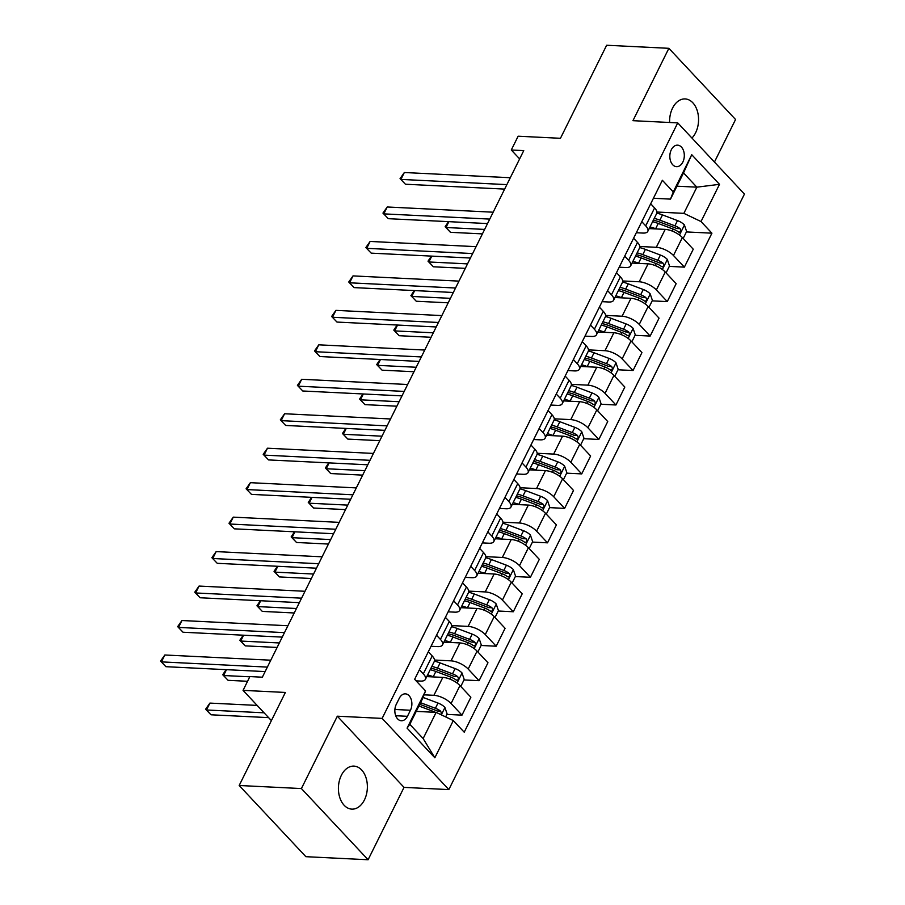 <?xml version="1.0" encoding="UTF-8"?>
<svg xmlns="http://www.w3.org/2000/svg" width="905" height="905" viewBox="0 0 905 905"><rect width="100%" height="100%" fill="white"/><g stroke="black" fill="none" stroke-linecap="round" stroke-linejoin="round"><path stroke-width="1.36" d="M691.94 138.035A21.528 14.469 92.8 0 0 695.617 132.752A21.528 14.469 92.8 0 0 697.28 110.806A21.528 14.469 92.8 0 0 685.142 98.928A21.528 14.469 92.8 0 0 672.551 108.125A21.528 14.469 92.8 0 0 669.621 122.492M341.355 775.314A21.528 14.469 92.8 0 0 339.692 797.26A21.528 14.469 92.8 0 0 351.83 809.127A21.528 14.469 92.8 0 0 364.421 799.941A21.528 14.469 92.8 0 0 366.095 777.995A21.528 14.469 92.8 0 0 353.946 766.116A21.528 14.469 92.8 0 0 341.355 775.314M671.306 149.755A10.77 7.229 92.8 0 0 670.469 160.728A10.77 7.229 92.8 0 0 676.544 166.667A10.77 7.229 92.8 0 0 682.845 162.063A10.77 7.229 92.8 0 0 683.671 151.09A10.77 7.229 92.8 0 0 677.607 145.162A10.77 7.229 92.8 0 0 671.306 149.755M714.441 162.052L735.561 119.505L668.874 48.316L606.644 45.25L560.455 138.295L518.135 136.214L511.291 150.004L519.628 158.895M448.835 789.59L744.442 194.077L677.743 122.888L382.136 718.4L448.835 789.59L404.026 787.384L337.327 716.194L301.41 788.56L368.097 859.75L404.026 787.384M368.097 859.75L305.879 856.684L239.18 785.495L285.369 692.449L243.06 690.368L271.387 720.606M301.41 788.56L239.18 785.495M243.06 690.368L249.893 676.578L262.348 677.2L523.746 150.615L511.291 150.004M407.442 716.308L410.451 710.244A10.43 7.002 92.8 0 0 411.255 699.61A10.43 7.002 92.8 0 0 405.372 693.852A10.43 7.002 92.8 0 0 399.275 698.309L396.266 704.373A10.43 7.002 92.8 0 0 395.462 715.007A10.43 7.002 92.8 0 0 401.345 720.753A10.43 7.002 92.8 0 0 407.442 716.308L395.711 715.731M453.315 720.561L434.841 757.779L407.08 728.152L425.554 690.934L422.805 698.14L409.807 724.328L423.144 738.559L436.142 712.371L453.315 720.561L464.22 732.202L711.93 233.185L686.397 231.929M676.94 186.192L696.861 187.165L683.524 172.934L670.515 199.123L673.263 191.917L662.358 180.276L414.648 679.293L425.554 690.934M673.263 191.917L691.737 154.698L719.498 184.326L701.024 221.544L711.93 233.185M337.327 716.194L382.136 718.4M668.874 48.316L632.946 120.682L677.743 122.888M670.515 199.123L653.421 198.274M641.803 221.691L645.706 225.865A13.462 5.43 26.4 0 1 647.799 231.352A13.462 5.43 26.4 0 1 642.957 233.071L636.317 232.743M624.688 256.16L628.602 260.323A13.462 5.43 26.4 0 1 630.695 265.821A13.462 5.43 26.4 0 1 625.853 267.529L619.212 267.201M607.583 290.618L611.486 294.792A13.462 5.43 26.4 0 1 613.59 300.279A13.462 5.43 26.4 0 1 608.748 301.998L602.097 301.67M590.479 325.076L594.381 329.25A13.462 5.43 26.4 0 1 596.486 334.748A13.462 5.43 26.4 0 1 591.632 336.456L584.992 336.128M573.374 359.545L577.277 363.708A13.462 5.43 26.4 0 1 579.37 369.206A13.462 5.43 26.4 0 1 574.528 370.914L567.888 370.586M556.258 394.003L560.172 398.177A13.462 5.43 26.4 0 1 562.265 403.664A13.462 5.43 26.4 0 1 557.423 405.383L550.783 405.055M539.154 428.472L543.057 432.635A13.462 5.43 26.4 0 1 545.161 438.133A13.462 5.43 26.4 0 1 540.319 439.841L533.667 439.513M522.049 462.93L525.952 467.093A13.462 5.43 26.4 0 1 528.056 472.591A13.462 5.43 26.4 0 1 523.203 474.299L516.563 473.982M504.945 497.388L508.848 501.562A13.462 5.43 26.4 0 1 510.94 507.049A13.462 5.43 26.4 0 1 506.099 508.768L499.458 508.44M487.84 531.857L491.743 536.02A13.462 5.43 26.4 0 1 493.836 541.518A13.462 5.43 26.4 0 1 488.994 543.226L482.354 542.898M470.724 566.315L474.627 570.489A13.462 5.43 26.4 0 1 476.731 575.976A13.462 5.43 26.4 0 1 471.89 577.695L465.249 577.367M453.62 600.784L457.523 604.947A13.462 5.43 26.4 0 1 459.627 610.445A13.462 5.43 26.4 0 1 454.785 612.153L448.133 611.825M436.515 635.242L440.418 639.405A13.462 5.43 26.4 0 1 442.511 644.903A13.462 5.43 26.4 0 1 437.669 646.611L431.029 646.283M419.411 669.7L423.314 673.874A13.462 5.43 26.4 0 1 425.407 679.361A13.462 5.43 26.4 0 1 420.565 681.08L416.119 680.854M416.232 711.387L436.142 712.371M424.072 694.836L433.902 695.312A13.462 5.43 26.4 0 1 451.075 703.502L461.98 715.142L446.9 714.396M426.775 676.612L442.805 677.393A13.462 5.43 26.4 0 1 459.966 685.583L470.872 697.223L461.98 715.142M434.524 660.039L451.007 660.854A13.462 5.43 26.4 0 1 468.179 669.044L479.084 680.684L464.005 679.938M443.88 642.143L459.91 642.935A13.462 5.43 26.4 0 1 477.071 651.114L487.976 662.754L479.084 680.684M451.629 625.581L468.123 626.396A13.462 5.43 26.4 0 1 485.284 634.575L496.189 646.215L481.109 645.48M460.996 607.685L477.014 608.465A13.462 5.43 26.4 0 1 494.175 616.656L505.092 628.296L496.189 646.215M468.745 591.112L485.227 591.927A13.462 5.43 26.4 0 1 502.388 600.117L513.293 611.757L498.225 611.011M478.1 573.216L494.119 574.008A13.462 5.43 26.4 0 1 511.291 582.198L522.196 593.838L513.293 611.757M485.849 556.654L502.332 557.469A13.462 5.43 26.4 0 1 519.504 565.648L530.409 577.288L515.33 576.553M495.205 538.758L511.223 539.55A13.462 5.43 26.4 0 1 528.396 547.729L539.301 559.369L530.409 577.288M502.954 522.196L519.436 523A13.462 5.43 26.4 0 1 536.608 531.19L547.514 542.83L532.434 542.084M512.309 504.3L528.339 505.081A13.462 5.43 26.4 0 1 545.5 513.271L556.405 524.911L547.514 542.83M520.058 487.727L536.552 488.542A13.462 5.43 26.4 0 1 553.713 496.732L564.618 508.372L549.539 507.626M529.425 469.831L545.444 470.623A13.462 5.43 26.4 0 1 562.605 478.813L573.51 490.453L564.618 508.372M537.174 453.269L553.656 454.084A13.462 5.43 26.4 0 1 570.817 462.263L581.723 473.903L566.643 473.168M546.53 435.373L562.548 436.165A13.462 5.43 26.4 0 1 579.72 444.344L590.626 455.984L581.723 473.903M554.279 418.811L570.761 419.615A13.462 5.43 26.4 0 1 587.933 427.805L598.839 439.445L583.759 438.699M563.634 400.904L579.653 401.696A13.462 5.43 26.4 0 1 596.825 409.886L607.73 421.526L598.839 439.445M571.383 384.342L587.865 385.157A13.462 5.43 26.4 0 1 605.038 393.347L615.943 404.988L600.863 404.241M580.739 366.446L596.768 367.238A13.462 5.43 26.4 0 1 613.929 375.417L624.835 387.057L615.943 404.988M588.488 349.884L604.981 350.699A13.462 5.43 26.4 0 1 622.142 358.878L633.048 370.518L617.968 369.783M597.854 331.988L613.873 332.769A13.462 5.43 26.4 0 1 631.034 340.959L641.939 352.599L633.048 370.518M605.592 315.415L622.086 316.23A13.462 5.43 26.4 0 1 639.247 324.42L650.152 336.06L635.072 335.314M614.959 297.519L630.977 298.311A13.462 5.43 26.4 0 1 648.15 306.501L659.055 318.141L650.152 336.06M622.708 280.957L639.19 281.772A13.462 5.43 26.4 0 1 656.363 289.951L667.268 301.591L652.188 300.856M632.063 263.061L648.082 263.853A13.462 5.43 26.4 0 1 665.254 272.032L676.159 283.672L667.268 301.591M639.812 246.499L656.295 247.303A13.462 5.43 26.4 0 1 673.467 255.493L684.372 267.133L669.293 266.387M649.168 228.603L665.198 229.384A13.462 5.43 26.4 0 1 682.359 237.574L693.264 249.214L684.372 267.133M656.917 212.03L683.863 213.354L696.861 187.165L719.498 184.326M428.303 651.781L432.205 655.955A13.462 5.43 26.4 0 1 434.31 661.442L425.407 679.361M445.407 617.323L449.31 621.486A13.462 5.43 26.4 0 1 451.414 626.984L442.511 644.903M462.512 582.854L466.426 587.028A13.462 5.43 26.4 0 1 468.519 592.515L459.627 610.445M479.627 548.396L483.53 552.559A13.462 5.43 26.4 0 1 485.623 558.057L476.731 575.976M496.732 513.938L500.635 518.101A13.462 5.43 26.4 0 1 502.728 523.599L493.836 541.518M513.836 479.469L517.739 483.643A13.462 5.43 26.4 0 1 519.843 489.13L510.94 507.049M530.941 445.011L534.855 449.174A13.462 5.43 26.4 0 1 536.948 454.672L528.056 472.591M548.057 410.553L551.96 414.716A13.462 5.43 26.4 0 1 554.052 420.214L545.161 438.133M565.161 376.084L569.064 380.258A13.462 5.43 26.4 0 1 571.157 385.745L562.265 403.664M582.266 341.626L586.168 345.789A13.462 5.43 26.4 0 1 588.273 351.287L579.37 369.206M599.37 307.157L603.284 311.331A13.462 5.43 26.4 0 1 605.377 316.818L596.486 334.748M616.486 272.699L620.389 276.862A13.462 5.43 26.4 0 1 622.482 282.36L613.59 300.279M633.591 238.241L637.493 242.404A13.462 5.43 26.4 0 1 639.586 247.902L630.695 265.821M701.024 221.544L683.863 213.354M650.695 203.772L654.598 207.946A13.462 5.43 26.4 0 1 656.702 213.433L647.799 231.352M409.807 724.328L407.08 728.152M423.144 738.559L434.841 757.779M691.737 154.698L683.524 172.934M267.36 667.098L161.418 661.883L164.834 654.994L270.776 660.198M265.131 671.578L165.92 666.691L160.558 661.103L164.834 654.994M165.92 666.691L160.558 661.103M445.656 716.907L447.115 713.966L444.875 707.359A8.914 3.597 -153.6 0 0 437.997 703.049L423.076 697.427M419.739 704.328A21.358 8.62 26.4 0 1 420.576 704.633L435.577 710.289A4.536 1.833 26.4 0 1 437.036 710.968L440.622 711.138A8.914 3.597 -153.6 0 0 435.396 708.287L420.542 702.687M257.156 705.414L209.903 703.095L206.476 709.984L210.989 714.792L268.593 717.631M418.902 705.991L433.755 711.59A8.914 3.597 26.4 0 1 435.486 712.337M440.712 714.554L441.402 713.151L440.622 711.138M210.989 714.792L205.616 709.192L206.476 709.984L264.09 712.812M205.616 709.192L209.903 703.095M284.464 632.629L178.523 627.414L181.939 620.525L287.88 625.74M282.236 637.109L183.025 632.233L177.663 626.633L181.939 620.525M183.025 632.233L177.663 626.633M301.569 598.171L195.627 592.956L199.055 586.067L304.996 591.282M299.351 602.651L200.129 597.764L194.767 592.175L199.055 586.067M200.129 597.764L194.767 592.175M318.673 563.713L212.732 558.498L216.159 551.598L322.101 556.813M316.456 568.193L217.245 563.306L211.883 557.706L216.159 551.598M217.245 563.306L211.883 557.706M460.781 686.442L464.22 679.508L461.98 672.901A8.914 3.597 -153.6 0 0 455.102 668.591L440.102 662.924A25.736 10.385 -153.6 0 0 434.434 661.125M433.902 676.963L433.257 676.714A25.736 10.385 -153.6 0 0 427.613 674.926M430.214 669.689A25.736 10.385 26.4 0 1 435.859 671.476L450.86 677.132A8.914 3.597 26.4 0 1 456.086 679.983C458.428 680.39 458.971 679.282 457.726 676.68A8.914 3.597 -153.6 0 0 452.5 673.829L437.5 668.162A25.736 10.385 -153.6 0 0 431.855 666.374M430.938 668.218A21.358 8.62 26.4 0 1 437.681 670.175L452.681 675.831A4.536 1.833 26.4 0 1 454.14 676.499L457.726 676.68M226.488 669.677L223.58 675.515L228.094 680.334L247.563 681.284M456.086 679.983L457.002 680.356M228.094 680.334L222.732 674.734L223.58 675.515L249.791 676.804M222.732 674.734L226.114 669.655M477.885 651.985L481.324 645.039L479.084 638.432A8.914 3.597 -153.6 0 0 472.206 634.122L457.206 628.466A25.736 10.385 -153.6 0 0 451.538 626.667M451.007 642.493L450.362 642.256A25.736 10.385 -153.6 0 0 444.717 640.457M447.319 635.22A25.736 10.385 26.4 0 1 452.964 637.007L467.964 642.674A8.914 3.597 26.4 0 1 473.191 645.525C475.532 645.932 476.075 644.824 474.831 642.222A8.914 3.597 -153.6 0 0 469.605 639.36L454.604 633.704A25.736 10.385 -153.6 0 0 448.959 631.916M448.043 633.76A21.358 8.62 26.4 0 1 454.785 635.706L469.797 641.362A4.536 1.833 26.4 0 1 471.245 642.041L474.831 642.222M243.592 635.208L240.696 641.057L245.198 645.865L277.111 647.437M473.191 645.525L474.107 645.899M245.198 645.865L239.836 640.276L240.696 641.057L279.34 642.957M239.836 640.276L243.219 635.197M494.99 617.515L498.44 610.581L496.2 603.974A8.914 3.597 -153.6 0 0 489.311 599.664L474.31 594.008A25.736 10.385 -153.6 0 0 468.643 592.209M468.123 608.036L467.466 607.787A25.736 10.385 -153.6 0 0 461.833 605.999M464.423 600.762A25.736 10.385 26.4 0 1 470.068 602.549L485.069 608.205A8.914 3.597 26.4 0 1 490.295 611.067C492.637 611.463 493.191 610.366 491.935 607.753A8.914 3.597 -153.6 0 0 486.72 604.902L471.709 599.246A25.736 10.385 -153.6 0 0 466.075 597.447M465.159 599.291A21.358 8.62 26.4 0 1 471.901 601.248L486.901 606.904A4.536 1.833 26.4 0 1 488.361 607.583L491.935 607.753M260.708 600.75L257.801 606.599L262.303 611.407L294.227 612.979M490.295 611.067L491.223 611.441M262.303 611.407L256.941 605.807L257.801 606.599L296.444 608.499M256.941 605.807L260.335 600.728M335.789 529.244L229.847 524.029L233.264 517.14L339.205 522.355M333.56 533.724L234.35 528.837L228.988 523.248L233.264 517.14M234.35 528.837L228.988 523.248M512.094 583.058L515.545 576.123L513.305 569.517A8.914 3.597 -153.6 0 0 506.427 565.195L491.426 559.539A25.736 10.385 -153.6 0 0 485.747 557.74M485.227 573.566L484.582 573.329A25.736 10.385 -153.6 0 0 478.937 571.53M481.539 566.292A25.736 10.385 26.4 0 1 487.173 568.091L502.185 573.747A8.914 3.597 26.4 0 1 507.4 576.598C509.741 577.005 510.296 575.897 509.04 573.295A8.914 3.597 -153.6 0 0 503.825 570.433L488.824 564.777A25.736 10.385 -153.6 0 0 483.18 562.989M482.263 564.833A21.358 8.62 26.4 0 1 489.005 566.779L504.006 572.446A4.536 1.833 26.4 0 1 505.465 573.114L509.04 573.295M277.812 566.281L274.905 572.13L279.419 576.938L311.331 578.51M507.4 576.598L508.327 576.971M279.419 576.938L274.045 571.349L274.905 572.13L313.549 574.03M274.045 571.349L277.439 566.27M352.893 494.786L246.952 489.571L250.368 482.682L356.31 487.897M350.665 499.266L251.454 494.379L246.092 488.791L250.368 482.682M251.454 494.379L246.092 488.791M369.998 460.317L264.056 455.113L267.484 448.213L373.426 453.428M367.781 464.797L268.559 459.921L263.197 454.321L267.484 448.213M268.559 459.921L263.197 454.321M387.102 425.859L281.161 420.644L284.589 413.755L390.53 418.97M384.885 430.339L285.675 425.452L280.312 419.863L284.589 413.755M285.675 425.452L280.312 419.863M404.218 391.401L298.277 386.186L301.693 379.286L407.635 384.501M401.99 395.881L302.779 390.994L297.417 385.394L301.693 379.286M302.779 390.994L297.417 385.394M421.323 356.932L315.381 351.717L318.798 344.828L424.739 350.043M419.094 361.412L319.884 356.536L314.521 350.936L318.798 344.828M319.884 356.536L314.521 350.936M529.199 548.6L532.649 541.654L530.409 535.047A8.914 3.597 -153.6 0 0 523.531 530.737L508.531 525.081A25.736 10.385 -153.6 0 0 502.863 523.282M502.332 539.109L501.687 538.86A25.736 10.385 -153.6 0 0 496.042 537.072M498.644 531.835A25.736 10.385 26.4 0 1 504.289 533.622L519.289 539.29A8.914 3.597 26.4 0 1 524.515 542.14C526.857 542.536 527.4 541.439 526.156 538.826A8.914 3.597 -153.6 0 0 520.929 535.975L505.929 530.319A25.736 10.385 -153.6 0 0 500.284 528.531M499.368 530.375A21.358 8.62 26.4 0 1 506.11 532.321L521.11 537.977A4.536 1.833 26.4 0 1 522.57 538.656L526.156 538.826M294.917 531.823L292.01 537.672L296.523 542.48L328.436 544.052M524.515 542.14L525.432 542.514M296.523 542.48L291.161 536.891L292.01 537.672L330.664 539.572M291.161 536.891L294.544 531.801M546.315 514.131L549.754 507.196L547.514 500.589A8.914 3.597 -153.6 0 0 540.636 496.279L525.635 490.612A25.736 10.385 -153.6 0 0 519.968 488.824M519.436 504.651L518.791 504.402A25.736 10.385 -153.6 0 0 513.146 502.614M515.748 497.377A25.736 10.385 26.4 0 1 521.393 499.164L536.394 504.82A8.914 3.597 26.4 0 1 541.62 507.682C543.962 508.078 544.505 506.981 543.26 504.368A8.914 3.597 -153.6 0 0 538.034 501.517L523.033 495.861A25.736 10.385 -153.6 0 0 517.389 494.062M516.472 495.906A21.358 8.62 26.4 0 1 523.214 497.863L538.226 503.519A4.536 1.833 26.4 0 1 539.674 504.187L543.26 504.368M312.021 497.365L309.125 503.203L313.628 508.022L345.54 509.594M541.62 507.682L542.536 508.044M313.628 508.022L308.266 502.422L309.125 503.203L347.769 505.114M308.266 502.422L311.648 497.343M563.419 479.673L566.858 472.727L564.63 466.132A8.914 3.597 -153.6 0 0 557.74 461.81L542.74 456.154A25.736 10.385 -153.6 0 0 537.072 454.355M536.552 470.181L535.896 469.944A25.736 10.385 -153.6 0 0 530.262 468.145M532.853 462.908A25.736 10.385 26.4 0 1 538.498 464.706L553.498 470.362A8.914 3.597 26.4 0 1 558.724 473.213C561.066 473.62 561.62 472.512 560.365 469.91A8.914 3.597 -153.6 0 0 555.15 467.048L540.138 461.392A25.736 10.385 -153.6 0 0 534.504 459.604M533.588 461.448A21.358 8.62 26.4 0 1 540.33 463.394L555.331 469.05A4.536 1.833 26.4 0 1 556.79 469.729L560.365 469.91M329.126 462.896L326.23 468.745L330.732 473.553L362.656 475.125M558.724 473.213L559.652 473.587M330.732 473.553L325.37 467.964L326.23 468.745L364.873 470.645M325.37 467.964L328.764 462.885M580.524 445.203L583.974 438.269L581.734 431.662A8.914 3.597 -153.6 0 0 574.856 427.352L559.844 421.696A25.736 10.385 -153.6 0 0 554.177 419.897M553.656 435.724L553.012 435.475A25.736 10.385 -153.6 0 0 547.367 433.687M549.969 428.45A25.736 10.385 26.4 0 1 555.602 430.237L570.614 435.893A8.914 3.597 26.4 0 1 575.829 438.755C578.171 439.151 578.725 438.054 577.469 435.441A8.914 3.597 -153.6 0 0 572.254 432.59L557.254 426.934A25.736 10.385 -153.6 0 0 551.609 425.135M550.693 426.99A21.358 8.62 26.4 0 1 557.435 428.936L572.435 434.592A4.536 1.833 26.4 0 1 573.894 435.271L577.469 435.441M346.242 428.438L343.334 434.287L347.837 439.095L379.761 440.667M575.829 438.755L576.757 439.129M347.837 439.095L342.475 433.495L343.334 434.287L381.978 436.187M342.475 433.495L345.868 428.416M597.628 410.746L601.078 403.811L598.839 397.205A8.914 3.597 -153.6 0 0 591.961 392.883L576.96 387.227A25.736 10.385 -153.6 0 0 571.293 385.428M570.761 401.254L570.116 401.017A25.736 10.385 -153.6 0 0 564.471 399.229M567.073 393.992A25.736 10.385 26.4 0 1 572.718 395.779L587.718 401.435A8.914 3.597 26.4 0 1 592.933 404.286C595.286 404.693 595.829 403.585 594.585 400.983A8.914 3.597 -153.6 0 0 589.359 398.132L574.358 392.465A25.736 10.385 -153.6 0 0 568.713 390.677M567.797 392.521A21.358 8.62 26.4 0 1 574.539 394.478L589.54 400.134A4.536 1.833 26.4 0 1 590.999 400.802L594.585 400.983M363.346 393.969L360.439 399.818L364.953 404.637L396.865 406.198M592.933 404.286L593.861 404.659M364.953 404.637L359.59 399.037L360.439 399.818L399.094 401.718M359.59 399.037L362.973 393.958M438.427 322.474L332.486 317.259L335.902 310.37L441.855 315.585M436.21 326.954L336.988 322.067L331.626 316.478L335.902 310.37M336.988 322.067L331.626 316.478M614.744 376.288L618.183 369.342L615.943 362.735A8.914 3.597 -153.6 0 0 609.065 358.425L594.065 352.769A25.736 10.385 -153.6 0 0 588.397 350.97M587.865 366.797L587.221 366.548A25.736 10.385 -153.6 0 0 581.576 364.76M584.178 359.523A25.736 10.385 26.4 0 1 589.822 361.31L604.823 366.978A8.914 3.597 26.4 0 1 610.049 369.828C612.391 370.224 612.934 369.127 611.69 366.525A8.914 3.597 -153.6 0 0 606.463 363.663L591.463 358.007A25.736 10.385 -153.6 0 0 585.818 356.219M584.902 358.063A21.358 8.62 26.4 0 1 591.644 360.009L606.655 365.665A4.536 1.833 26.4 0 1 608.103 366.344L611.69 366.525M380.451 359.511L377.555 365.36L382.057 370.168L413.97 371.74M610.049 369.828L610.966 370.202M382.057 370.168L376.695 364.579L377.555 365.36L416.198 367.26M376.695 364.579L380.077 359.489M455.532 288.016L349.59 282.801L353.018 275.901L458.959 281.116M453.315 292.485L354.104 287.609L348.73 282.009L353.018 275.901M354.104 287.609L348.73 282.009M631.848 341.819L635.287 334.884L633.059 328.277A8.914 3.597 -153.6 0 0 626.17 323.967L611.169 318.311A25.736 10.385 -153.6 0 0 605.502 316.512M604.981 332.339L604.325 332.09A25.736 10.385 -153.6 0 0 598.68 330.302M601.282 325.065A25.736 10.385 26.4 0 1 606.927 326.852L621.927 332.508A8.914 3.597 26.4 0 1 627.154 335.37C629.495 335.766 630.038 334.669 628.794 332.056A8.914 3.597 -153.6 0 0 623.579 329.205L608.567 323.549A25.736 10.385 -153.6 0 0 602.934 321.75M602.017 323.594A21.358 8.62 26.4 0 1 608.76 325.551L623.76 331.207A4.536 1.833 26.4 0 1 625.219 331.886L628.794 332.056M397.555 325.053L394.659 330.902L399.162 335.71L431.085 337.282M627.154 335.37L628.081 335.732M399.162 335.71L393.799 330.11L394.659 330.902L433.303 332.802M393.799 330.11L397.182 325.031M472.648 253.547L366.706 248.332L370.122 241.443L476.064 246.658M470.419 258.027L371.208 253.14L365.846 247.551L370.122 241.443M371.208 253.14L365.846 247.551M648.953 307.361L652.403 300.415L650.163 293.82A8.914 3.597 -153.6 0 0 643.285 289.498L628.274 283.842A25.736 10.385 -153.6 0 0 622.606 282.043M622.086 297.869L621.441 297.632A25.736 10.385 -153.6 0 0 615.796 295.833M618.398 290.596A25.736 10.385 26.4 0 1 624.031 292.394L639.043 298.05A8.914 3.597 26.4 0 1 644.258 300.901C646.6 301.308 647.154 300.2 645.899 297.598A8.914 3.597 -153.6 0 0 640.683 294.736L625.683 289.08A25.736 10.385 -153.6 0 0 620.038 287.292M619.122 289.136A21.358 8.62 26.4 0 1 625.864 291.082L640.864 296.75A4.536 1.833 26.4 0 1 642.324 297.417L645.899 297.598M414.671 290.584L411.764 296.433L416.266 301.241L448.19 302.813M644.258 300.901L645.186 301.274M416.266 301.241L410.904 295.652L411.764 296.433L450.407 298.333M410.904 295.652L414.298 290.573M489.752 219.089L383.81 213.874L387.227 206.985L493.168 212.2M487.524 223.569L388.313 218.682L382.951 213.094L387.227 206.985M388.313 218.682L382.951 213.094M666.057 272.903L669.508 265.957L667.268 259.35A8.914 3.597 -153.6 0 0 660.39 255.04L645.389 249.384A25.736 10.385 -153.6 0 0 639.722 247.585M639.19 263.412L638.545 263.163A25.736 10.385 -153.6 0 0 632.9 261.375M635.502 256.138A25.736 10.385 26.4 0 1 641.147 257.925L656.148 263.581A8.914 3.597 26.4 0 1 661.363 266.443C663.716 266.839 664.259 265.742 663.014 263.129A8.914 3.597 -153.6 0 0 657.788 260.278L642.788 254.622A25.736 10.385 -153.6 0 0 637.143 252.834M636.226 254.678A21.358 8.62 26.4 0 1 642.969 256.624L657.969 262.28A4.536 1.833 26.4 0 1 659.428 262.959L663.014 263.129M431.776 256.126L428.868 261.975L433.382 266.783L465.294 268.355M661.363 266.443L662.29 266.817M433.382 266.783L428.02 261.194L428.868 261.975L467.523 263.875M428.02 261.194L431.402 256.104M506.857 184.62L400.915 179.405L404.331 172.516L510.284 177.731M504.639 189.1L405.417 184.224L400.055 178.624L404.331 172.516M405.417 184.224L400.055 178.624M683.173 238.434L686.612 231.499L684.372 224.893A8.914 3.597 -153.6 0 0 677.494 220.582L662.494 214.915A25.736 10.385 -153.6 0 0 656.826 213.128M656.295 228.954L655.65 228.705A25.736 10.385 -153.6 0 0 650.005 226.917M652.607 221.68A25.736 10.385 26.4 0 1 658.252 223.467L673.252 229.123A8.914 3.597 26.4 0 1 678.479 231.974C680.82 232.381 681.363 231.273 680.119 228.671A8.914 3.597 -153.6 0 0 674.892 225.82L659.892 220.153A25.736 10.385 -153.6 0 0 654.247 218.365M653.331 220.209A21.358 8.62 26.4 0 1 660.073 222.166L675.085 227.822A4.536 1.833 26.4 0 1 676.533 228.49L680.119 228.671M448.88 221.668L445.984 227.506L450.486 232.325L482.399 233.886M678.479 231.974L679.395 232.347M450.486 232.325L445.124 226.725L445.984 227.506L484.627 229.418M445.124 226.725L448.507 221.646M442.805 677.393L433.902 695.312M459.91 642.935L451.007 660.854M477.014 608.465L468.123 626.396M494.119 574.008L485.227 591.927M511.223 539.55L502.332 557.469M528.339 505.081L519.436 523M545.444 470.623L536.552 488.542M562.548 436.165L553.656 454.084M579.653 401.696L570.761 419.615M596.768 367.238L587.865 385.157M613.873 332.769L604.981 350.699M630.977 298.311L622.086 316.23M648.082 263.853L639.19 281.772M665.198 229.384L656.295 247.303M459.966 685.583L451.075 703.502M432.205 655.955L423.314 673.874M449.31 621.486L440.418 639.405M477.071 651.114L468.179 669.044M466.426 587.028L457.523 604.947M494.175 616.656L485.284 634.575M483.53 552.559L474.627 570.489M511.291 582.198L502.388 600.117M500.635 518.101L491.743 536.02M528.396 547.729L519.504 565.648M517.739 483.643L508.848 501.562M545.5 513.271L536.608 531.19M534.855 449.174L525.952 467.093M562.605 478.813L553.713 496.732M551.96 414.716L543.057 432.635M579.72 444.344L570.817 462.263M569.064 380.258L560.172 398.177M596.825 409.886L587.933 427.805M586.168 345.789L577.277 363.708M613.929 375.417L605.038 393.347M603.284 311.331L594.381 329.25M631.034 340.959L622.142 358.878M620.389 276.862L611.486 294.792M648.15 306.501L639.247 324.42M637.493 242.404L628.602 260.323M665.254 272.032L656.363 289.951M654.598 207.946L645.706 225.865M682.359 237.574L673.467 255.493M394.897 709.475L410.451 710.244M441.301 714.837L444.932 707.529M435.396 708.287L437.997 703.049M433.427 712.235L433.755 711.59M457.082 683.049L462.036 673.06M437.5 668.162L440.102 662.924M433.257 676.714L435.859 671.476M452.5 673.829L455.102 668.591M449.887 679.101L450.86 677.132M474.186 648.591L479.152 638.602M454.604 633.704L457.206 628.466M450.362 642.256L452.964 637.007M469.605 639.36L472.206 634.122M466.991 644.632L467.964 642.674M491.291 614.133L496.257 604.144M471.709 599.246L474.31 594.008M467.466 607.787L470.068 602.549M486.72 604.902L489.311 599.664M484.096 610.174L485.069 608.205M508.406 579.664L513.361 569.675M488.824 564.777L491.426 559.539M484.582 573.329L487.173 568.091M503.825 570.433L506.427 565.195M501.212 575.704L502.185 573.747M525.511 545.206L530.466 535.217M505.929 530.319L508.531 525.081M501.687 538.86L504.289 533.622M520.929 535.975L523.531 530.737M518.316 541.247L519.289 539.29M542.615 510.737L547.57 500.759M523.033 495.861L525.635 490.612M518.791 504.402L521.393 499.164M538.034 501.517L540.636 496.279M535.421 506.789L536.394 504.82M559.72 476.279L564.686 466.29M540.138 461.392L542.74 456.154M535.896 469.944L538.498 464.706M555.15 467.048L557.74 461.81M552.525 472.32L553.498 470.362M576.836 441.821L581.791 431.832M557.254 426.934L559.844 421.696M553.012 435.475L555.602 430.237M572.254 432.59L574.856 427.352M569.63 437.862L570.614 435.893M593.94 407.352L598.895 397.363M574.358 392.465L576.96 387.227M570.116 401.017L572.718 395.779M589.359 398.132L591.961 392.883M586.745 403.392L587.718 401.435M611.045 372.894L616 362.905M591.463 358.007L594.065 352.769M587.221 366.548L589.822 361.31M606.463 363.663L609.065 358.425M603.85 368.935L604.823 366.978M628.149 338.436L633.115 328.447M608.567 323.549L611.169 318.311M604.325 332.09L606.927 326.852M623.579 329.205L626.17 323.967M620.954 334.477L621.927 332.508M645.265 303.967L650.22 293.978M625.683 289.08L628.274 283.842M621.441 297.632L624.031 292.394M640.683 294.736L643.285 289.498M638.059 300.007L639.043 298.05M662.37 269.509L667.324 259.52M642.788 254.622L645.389 249.384M638.545 263.163L641.147 257.925M657.788 260.278L660.39 255.04M655.175 265.55L656.148 263.581M679.474 235.04L684.429 225.051M659.892 220.153L662.494 214.915M655.65 228.705L658.252 223.467M674.892 225.82L677.494 220.582M672.279 231.092L673.252 229.123"/></g></svg>
